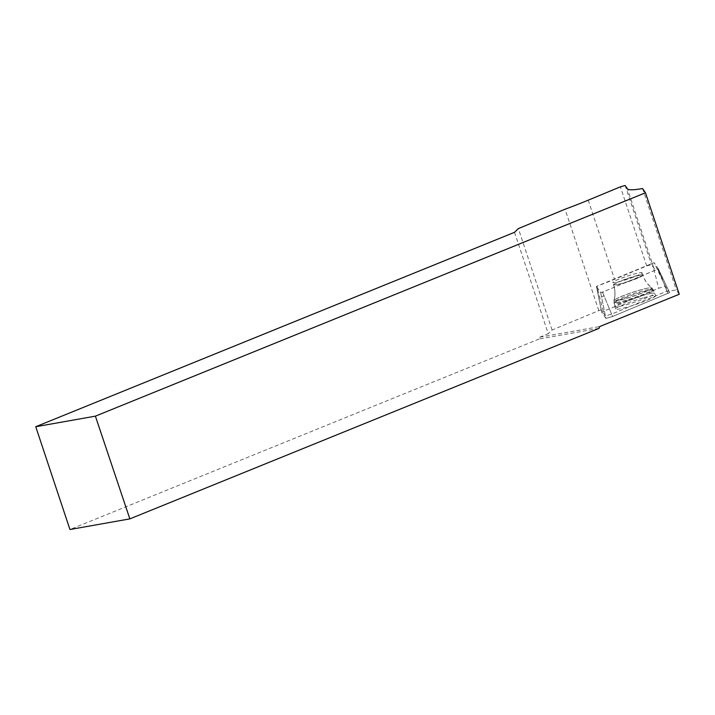 <?xml version="1.0" encoding="UTF-8"?>
<svg xmlns="http://www.w3.org/2000/svg" width="715" height="715" viewBox="0 0 715 715"><rect width="100%" height="100%" fill="white"/><g stroke="black" fill="none" stroke-linecap="round" stroke-linejoin="round"><path stroke-width="0.54" stroke-dasharray="3.58 2.68" d="M633.365 274.247A15.39 1.502 161.6 0 1 642.007 272.79A15.39 1.502 161.6 0 1 627.877 279.073A15.39 1.502 161.6 0 1 612.8 282.505A15.39 1.502 161.6 0 1 633.365 274.247M679.25 294.258L676.336 289.968A89.053 8.669 161.6 0 1 666.961 291.175L611.62 314.135L605.391 315.887L601.208 309.747L596.48 286.42L600.707 292.641L602.477 292.14L658.345 268.894L654.1 262.655L596.471 286.393A89.053 8.669 -18.4 0 0 614.525 279.297L646.718 265.944L651.481 264.604L653.76 267.946A89.053 8.669 -18.4 0 0 658.336 268.911L659.918 272.737L659.507 272.924L657.746 269.224L658.336 268.911M605.891 318.381L601.637 312.124L658.658 288.243L665.37 286.358L669.615 292.596L612.603 316.495L605.891 318.381L600.707 292.641M643.813 297.699A21.137 2.056 161.6 0 1 655.682 295.688A21.137 2.056 161.6 0 1 627.448 307.039A21.137 2.056 161.6 0 1 615.57 309.032A21.137 2.056 161.6 0 1 643.813 297.699M514.523 232.312L548.262 333.744L539.754 337.194L539.092 339.008L599 328.382M539.092 339.008L69.945 529.511M601.208 309.747A89.053 8.669 161.6 0 1 598.804 310.641L552.096 330.017L548.262 333.744M552.096 330.017L518.357 228.594M596.578 286.912L600.663 292.569L603.192 291.854L657.746 269.224M605.391 315.887L600.663 292.569M601.521 296.645L604.05 295.93L603.192 291.854M666.961 291.175L659.918 272.737M651.016 293.4A20.923 2.038 161.6 0 1 654.681 293.356A20.923 2.038 161.6 0 1 635.474 301.909A20.923 2.038 161.6 0 1 614.98 306.565A20.923 2.038 161.6 0 1 628.548 300.005A20.923 2.038 161.6 0 1 651.016 293.4M598.804 310.641L565.065 209.218M642.597 188.546L676.336 289.968M615.508 282.497A15.39 1.502 161.6 0 1 612.809 282.523A15.39 1.502 161.6 0 1 626.939 276.24A15.39 1.502 161.6 0 1 642.016 272.799A15.39 1.502 161.6 0 1 632.078 277.617A15.39 1.502 161.6 0 1 615.508 282.497M646.718 265.944L620.397 186.829M625.16 185.489L651.481 264.604M539.754 337.194L599.662 326.576M669.615 292.596L612.612 316.495L605.891 318.381L601.646 312.142L658.649 288.243L665.37 286.358L669.615 292.596L658.345 268.894L669.615 292.605M596.471 286.393L601.646 312.142L596.462 286.393M652.33 263.156L658.658 288.243M603.21 311.248L596.882 286.161M665.37 286.358L654.1 262.655M602.477 292.14L612.603 316.495M668.051 293.49L657.934 269.135M625.732 301.301A20.717 2.02 -18.4 0 0 653.403 290.165A20.717 2.02 -18.4 0 0 633.115 294.803A20.717 2.02 -18.4 0 0 614.087 303.24A20.717 2.02 -18.4 0 0 625.732 301.301M625.25 298.638A19.841 1.931 161.6 0 1 614.096 300.38A19.841 1.931 161.6 0 1 632.319 292.417A19.841 1.931 161.6 0 1 651.678 287.886A19.841 1.931 161.6 0 1 625.25 298.638M622.256 283.489A15.39 1.502 -18.4 0 0 642.821 275.23A15.39 1.502 -18.4 0 0 634.178 276.687A15.39 1.502 -18.4 0 0 613.613 284.945A15.39 1.502 -18.4 0 0 622.256 283.489M611.62 314.135L604.05 295.93M659.507 272.924L665.522 287.403M617.51 302.302A20.61 2.011 161.6 0 1 613.89 302.32A20.61 2.011 161.6 0 1 627.261 295.858A20.61 2.011 161.6 0 1 649.399 289.352A20.61 2.011 161.6 0 1 653.01 289.307A20.61 2.011 161.6 0 1 639.773 295.751A20.61 2.011 161.6 0 1 617.51 302.302M653.76 267.946L627.439 188.84M588.213 200.182L614.525 279.297M616.232 284.668A15.39 1.502 161.6 0 1 613.533 284.695A15.39 1.502 161.6 0 1 627.663 278.412A15.39 1.502 161.6 0 1 642.74 274.98A15.39 1.502 161.6 0 1 632.802 279.797A15.39 1.502 161.6 0 1 616.232 284.668M617.429 300.613A20.065 1.957 161.6 0 1 613.917 300.506A20.065 1.957 161.6 0 1 632.328 292.453A20.065 1.957 161.6 0 1 651.901 287.868A20.065 1.957 161.6 0 1 639.63 294.035A20.065 1.957 161.6 0 1 617.429 300.613M614.98 306.565L613.917 300.506C615.365 295.232 615.231 289.959 613.533 284.695L613.613 284.945C615.275 290.076 615.436 295.215 614.096 300.38L614.087 303.24L615.57 309.032M642.007 272.79L642.821 275.23C644.564 280.334 647.513 284.552 651.678 287.886L653.403 290.165L655.682 295.688M642.016 272.799L642.74 274.98C644.528 280.217 647.584 284.507 651.901 287.868L654.681 293.356"/><path stroke-width="1.07" d="M129.853 518.884L599 328.382L599.662 326.576L679.25 294.258L645.475 192.782L95.399 416.148L35.75 426.721L69.945 529.511L129.853 518.884L95.399 416.148M35.75 426.721L514.523 232.312L518.357 228.594L565.065 209.218A89.053 8.669 -18.4 0 0 588.213 200.182L620.397 186.829L625.16 185.489L627.439 188.84A89.053 8.669 -18.4 0 0 642.597 188.546L645.475 192.782"/></g></svg>
